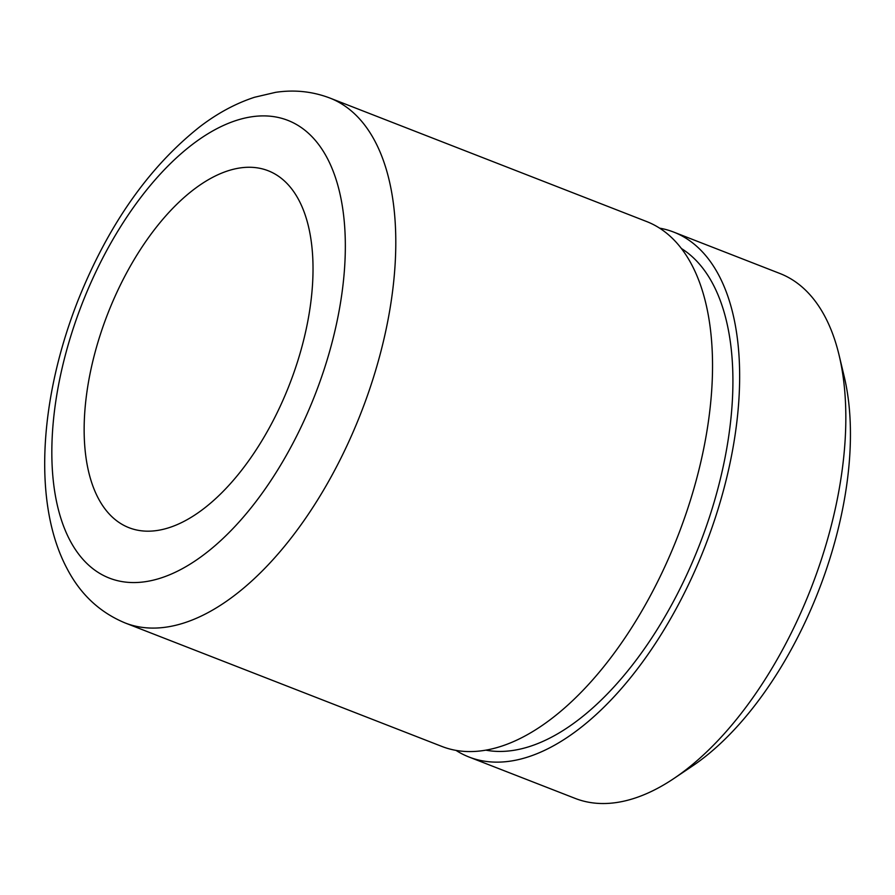 <?xml version="1.0" encoding="UTF-8"?>
<svg xmlns="http://www.w3.org/2000/svg" width="895" height="895" viewBox="0 0 895 895"><rect width="100%" height="100%" fill="white"/><g stroke="black" fill="none" stroke-linecap="round" stroke-linejoin="round"><path stroke-width="1.34" d="M469.025 757.025L575.216 798.418A281.712 143.401 -68.7 0 0 674.036 778.404A281.712 143.401 -68.7 0 0 839.074 355.102A281.712 143.401 -68.7 0 0 825.011 316.673A281.712 143.401 -68.7 0 0 779.869 273.478L673.689 232.085A281.712 143.401 111.3 0 1 718.83 275.28A281.712 143.401 111.3 0 1 681.05 599.538A281.712 143.401 111.3 0 1 469.025 757.025A281.712 143.401 111.3 0 1 456.002 750.39M674.036 778.404L692.394 766.053A259.181 131.934 -68.7 0 0 844.22 376.616L839.074 355.102M659.604 228.147A281.712 143.401 111.3 0 1 673.689 232.085M329.83 98.025L646.57 221.512A281.712 143.401 111.3 0 1 691.712 264.707A281.712 143.401 111.3 0 1 695.225 271.845A281.712 143.401 111.3 0 1 677.851 536.071A281.712 143.401 111.3 0 1 511.795 742.335A281.712 143.401 111.3 0 1 441.917 746.452L125.177 622.976C99.781 612.437 80.405 594.302 67.035 568.56C32.231 503.147 39.704 397.29 78.301 299.691C108.608 224.365 149.264 166.604 200.29 126.396C217.821 113.061 235.911 103.339 254.583 97.253L275.593 92.342C294.377 89.534 312.456 91.424 329.83 98.025A281.712 143.401 111.3 0 1 374.971 141.231A281.712 143.401 111.3 0 1 337.202 465.478A281.712 143.401 111.3 0 1 125.177 622.976M681.397 248.508A270.447 137.673 111.3 0 1 712.923 284.051A270.447 137.673 111.3 0 1 682.404 583.92A270.447 137.673 111.3 0 1 485.828 750.155M98.305 498.325A191.564 97.51 111.3 0 1 123.991 277.842A191.564 97.51 111.3 0 1 268.164 170.744A191.564 97.51 111.3 0 1 298.863 200.122A191.564 97.51 111.3 0 1 273.176 420.616A191.564 97.51 111.3 0 1 129.003 527.703A191.564 97.51 111.3 0 1 98.305 498.325M69.989 540.435A245.655 125.054 111.3 0 1 127.873 215.482A245.655 125.054 111.3 0 1 327.178 158.023A245.655 125.054 111.3 0 1 269.294 482.976A245.655 125.054 111.3 0 1 69.989 540.435"/></g></svg>
